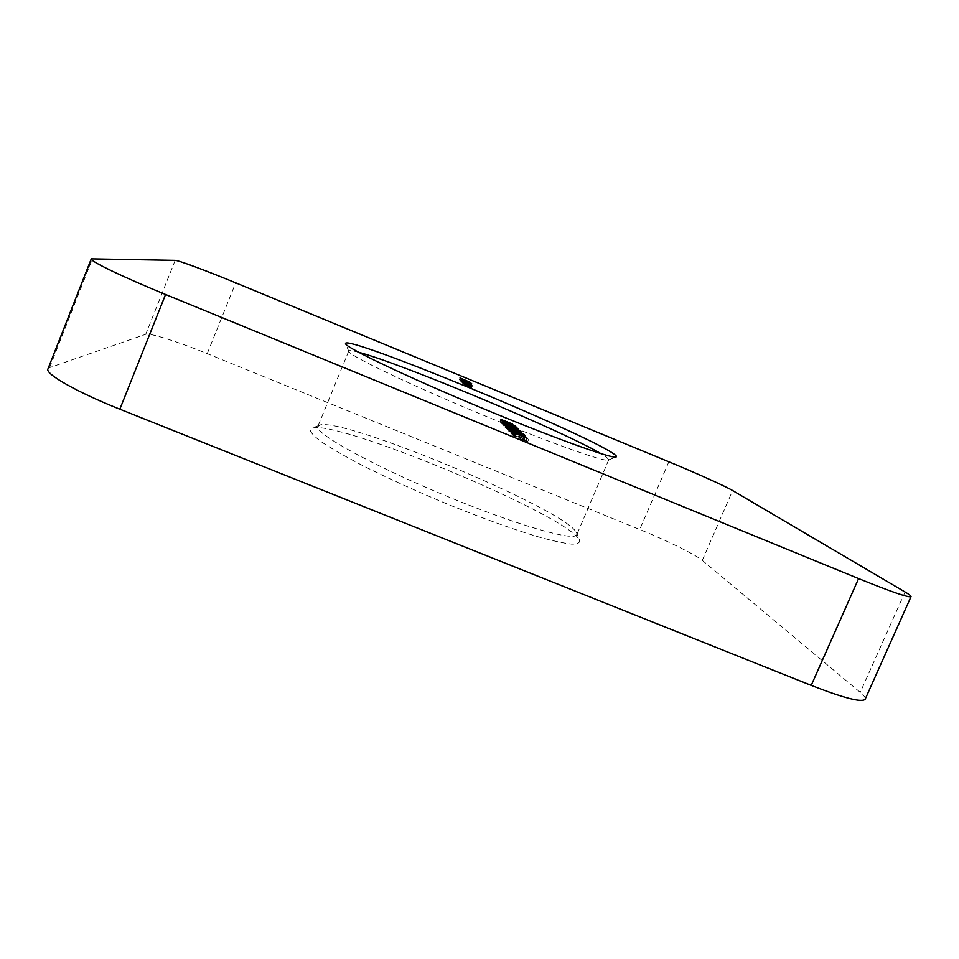 <?xml version="1.0" encoding="UTF-8"?>
<svg xmlns="http://www.w3.org/2000/svg" width="959" height="959" viewBox="0 0 959 959"><rect width="100%" height="100%" fill="white"/><g stroke="black" fill="none" stroke-linecap="round" stroke-linejoin="round"><path stroke-width="0.72" stroke-dasharray="4.79 3.6" d="M358.594 352.265C352.48 350.61 349.196 350.191 348.764 351.018L348.98 351.761C351.737 356.688 407.743 383.612 475.952 412.13C544.149 440.672 602.636 461.639 608.078 460.152L608.761 459.781L606.627 457.275L600.969 453.655M578.241 538.143C557.011 510.871 337.52 419.886 312.358 428.098L310.141 429.86C310.572 432.593 314.54 436.741 322.056 442.303C331.622 448.608 344.365 455.969 360.284 464.36C386.885 477.846 416.985 491.535 450.586 505.405C484.019 518.831 513.089 529.26 537.783 536.704C552.384 540.768 563.712 543.25 571.768 544.161C577.786 544.161 580.339 542.71 579.44 539.821L578.241 538.143M317.777 426.683L319.803 425.041C343.094 417.357 555.249 505.333 575.268 530.807L576.791 534.69C575.28 542.003 514.947 524.669 443.214 494.724C371.445 464.851 315.043 433.516 317.777 426.683M47.95 368.927L49.568 367.645L145.732 334.307C149.52 332.689 178.782 342.015 207.228 353.643L639.725 529.5C666.229 540.229 695.671 554.662 702.3 560.368L860.247 692.35C864.083 695.551 865.713 697.84 865.174 699.219M459.241 379.68L469.131 383.984L459.313 379.752L459.996 377.882M468.735 383.6L469.407 381.982M469.131 383.984L469.886 382.185M468.148 383.588L468.903 381.778M467.836 383.264L468.579 381.466M464.911 382.066L465.594 380.411M465.223 382.377L465.978 380.567M464.252 381.97L465.007 380.172M463.94 381.658L464.695 379.86M459.313 379.752L460.068 377.942M461.411 379.009L460.704 380.735L462.382 381.562L459.864 380.387L467.105 383.408L460.704 380.723L461.423 379.021M462.382 381.562L463.137 379.74M462.046 381.454L462.801 379.644M459.864 380.387L460.62 378.577L459.841 380.363M463.173 381.586L463.892 379.848M465.559 382.617L466.302 380.855M467.093 383.372L467.824 381.598M465.954 383.049L466.709 381.226M463.581 382.102L464.336 380.291M463.077 381.586L463.832 379.776M463.94 381.946L466.242 383.049L463.94 381.946L464.588 380.387M464.372 382.389L465.115 380.603M465.427 382.605L466.182 380.795M466.23 383.025L466.949 381.322L466.242 383.049M460.392 380.867L470.294 385.003L460.464 380.939L461.147 379.057M470.222 384.931L470.965 383.144M470.294 385.003L471.061 383.18M460.464 380.939L461.219 379.117M471.013 385.71L460.764 381.334L471.013 385.71L471.768 383.912M471.085 385.782L471.852 383.948M461.183 381.694L461.95 379.86M461.123 381.622L461.878 379.788M462.334 382.126L463.089 380.327M461.519 379.476L460.752 381.31L461.531 379.512M464.132 382.533L464.875 380.759M468.052 384.343L468.795 382.545M466.805 383.972L467.56 382.173M461.639 381.694L467.189 383.984L461.639 381.694L462.358 379.956L461.627 381.67M464.636 383.073L465.379 381.274M467.189 383.984L467.908 382.269L467.201 384.008M464.192 382.605L464.947 380.783M461.351 381.862L469.227 385.518L462.19 382.737L468.352 385.158L461.806 382.329L467.944 384.751L461.411 381.934L462.106 380.028M468.412 384.775L469.167 382.977M468.483 384.847L469.251 383.013M467.261 384.343L468.004 382.545M468.34 384.835L469.047 383.132M469.586 383.288L468.831 385.122L469.574 383.288M467.297 384.595L468.052 382.785M470.006 383.696L469.239 385.542L469.994 383.696M462.19 382.737L462.969 380.891M462.13 382.665L462.897 380.819M468.352 385.158L469.083 383.396L468.352 385.158M461.806 382.329L462.574 380.495M461.735 382.257L462.502 380.423M467.944 384.751L468.663 382.989L467.944 384.751M461.411 381.934L462.178 380.1M470.03 386.393L462.502 383.121L470.03 386.393L470.797 384.571M470.114 386.465L470.881 384.607M462.945 383.516L463.724 381.658M462.873 383.444L463.653 381.586M464.108 383.948L464.875 382.126M462.514 383.144L463.281 381.286L462.502 383.121M465.918 384.367L466.673 382.545M469.91 386.201L470.665 384.379L469.922 386.225M468.711 385.854L469.466 384.032M464.108 381.742L463.389 383.492L469.047 385.854L463.389 383.504L464.132 381.742M466.434 384.907L467.201 383.097M469.035 385.842L469.766 384.091L469.047 385.854M465.978 384.427L466.757 382.581M463.113 383.684L470.725 387.004L463.617 384.211L469.838 386.657L463.185 383.756L463.88 381.826M470.282 386.645L471.049 384.823M470.354 386.717L471.133 384.859M469.059 386.189L469.826 384.367M471.504 385.17L470.725 387.028L471.492 385.17M463.617 384.211L464.396 382.341M463.545 384.139L464.324 382.269M468.567 386.201L469.335 384.379M469.838 386.657L470.557 384.859L469.838 386.657M467.716 385.638L468.495 383.768M463.185 383.756L463.952 381.898M463.784 384.391L471.444 387.736L464.312 384.931L470.557 387.376L463.856 384.463L464.564 382.509M471.001 387.364L471.768 385.53M471.085 387.436L471.864 385.566M469.778 386.909L470.545 385.074M472.236 385.878L471.456 387.76L472.212 385.878M464.312 384.931L465.091 383.049M464.228 384.847L465.019 382.965M469.275 386.933L470.054 385.086M470.557 387.376L471.289 385.578L470.557 387.376M468.424 386.345L469.203 384.475M463.856 384.463L464.636 382.593M511.267 426.371L499.915 421.84L511.495 426.587L512.298 423.926M512.681 426.995L513.652 424.681M512.957 427.27L513.988 424.825M500.035 421.96L501.066 419.515M499.915 421.84L500.946 419.383M511.495 426.587L512.502 424.214M500.694 422.847L514.36 428.469L500.694 422.847L501.725 420.378M507.035 425.161L508.042 422.763M515.427 426.048L514.384 428.517L515.367 426.06M508.03 426.168L509.073 423.698M507.898 426.036L502.013 423.375L507.898 426.036L508.917 423.626M508.162 426.299L515.57 429.68L501.773 423.986L503.007 421.073L501.749 423.938L508.162 426.299L509.181 423.89M513.029 427.918L513.988 425.64M504.566 424.633L505.585 422.236M515.546 429.632L516.565 427.211M509.169 427.33L510.224 424.837M509.049 427.199L503.115 424.501L509.049 427.199L510.068 424.765M515.199 426.803L514.216 429.117L515.175 426.791M505.693 425.784L506.712 423.363M503.127 424.537L504.11 422.2M502.888 425.125L516.769 430.867L502.888 425.125L503.931 422.619M509.313 427.462L510.332 425.041M516.745 430.819L517.764 428.385M510.332 428.505L511.387 425.988M510.2 428.361L504.23 425.652L510.2 428.361L511.231 425.928M504.23 425.652L505.225 423.327L504.23 425.652M516.398 427.966L515.415 430.303L516.374 427.954M506.82 426.947L507.85 424.501M517.44 431.694L503.954 426.216L517.44 431.694L518.363 429.5M518.088 432.341L519.155 429.824M516.733 431.79L517.788 429.26M516.194 431.25L517.249 428.733M512.621 429.74L513.58 427.45M513.053 430.028L514.084 427.582M509.193 428.721L510.248 426.192M503.978 426.264L505.033 423.746M507.275 427.33L508.294 424.897M507.407 427.474L508.462 424.957M506.316 424.465L505.345 426.827L506.34 424.477M509.109 428.613L510.14 426.144M511.674 429.44L512.729 426.923M510.656 428.817L511.71 426.299M517.836 432.689L505.105 427.402L517.86 432.737L518.903 430.147M515.451 431.514L516.517 428.973M515.307 431.37L516.374 428.841M519.203 433.24L520.246 430.783M516.194 432.281L517.273 429.74M513.257 430.963L514.324 428.421M512.286 430.663L513.353 428.122M509.984 429.788L511.063 427.234M505.141 427.474L506.208 424.933M508.582 428.565L509.613 426.108M508.714 428.709L509.78 426.18M506.987 428.074L508.054 425.532M506.508 428.038L507.515 425.664M509.732 429.596L510.775 427.115M512.094 430.279L513.161 427.738M513.461 430.843L514.456 428.481M516.062 432.137L517.105 429.668M506.292 428.661L520.485 434.535L506.292 428.661L507.371 426.108M512.849 431.047L513.892 428.565M520.449 434.475L521.504 431.994M513.916 432.125L514.995 429.56M513.784 431.982L507.671 429.2L513.784 431.982L514.827 429.488M507.671 429.2L508.69 426.839L507.671 429.2M519.083 433.912L520.078 431.562L519.095 433.959M510.332 430.531L511.375 428.038M520.341 435.17L507.419 429.812L520.377 435.218L521.432 432.593M517.92 433.971L518.999 431.406M517.764 433.828L518.855 431.262M521.732 435.734L522.787 433.24M518.687 434.775L519.778 432.185M515.702 433.432L516.781 430.855M514.719 433.132L515.798 430.555M512.394 432.233L513.473 429.656M507.467 429.884L508.546 427.306M510.943 430.987L511.998 428.493M511.087 431.13L512.166 428.565M509.337 430.495L510.416 427.918M508.857 430.459L509.864 428.05M512.13 432.041L513.185 429.536M514.515 432.725L515.594 430.147M515.906 433.3L516.913 430.915M518.543 434.631L519.598 432.113M508.654 431.118L523.051 437.064L508.654 431.118L509.744 428.517M515.295 433.516L516.35 430.999M523.027 437.004L524.082 434.487M516.398 434.631L517.488 432.029M516.254 434.487L510.044 431.658L516.254 434.487L517.321 431.958M510.044 431.658L511.087 429.26L510.044 431.658M521.624 436.441L522.631 434.055L521.648 436.477M512.753 433.012L513.808 430.483M514.264 433.84L516.302 435.062L514.264 433.84L515.355 431.238M515.666 434.415L516.637 432.125M516.302 435.062L517.404 432.437M514.887 434.475L515.99 431.862M510.548 432.869L524.513 438.683L511.315 433.648L510.548 432.869L511.65 430.243M524.357 438.527L525.424 435.985M524.513 438.683L525.616 436.057M512.118 433.6L513.089 431.286M512.729 434.235L513.844 431.598M511.315 433.648L512.418 431.023M524.153 439.15L511.926 434.295L524.417 439.414L525.268 436.513M525.676 439.833L526.731 437.352M526 440.157L527.114 437.52M512.07 434.439L513.185 431.802M511.926 434.295L513.041 431.646M524.417 439.414L525.496 436.848M526.215 440.996L527.246 438.551L526.239 441.044L522.583 439.258L523.698 436.609M522.583 439.258L523.542 436.453M522.427 439.102L527.666 441.584L528.745 439.018M527.666 441.584L524.022 440.409L525.148 437.736M524.022 440.409L514.468 436.021L515.415 433.756M514.468 436.021L515.235 436.824L516.362 434.151M515.235 436.824L513.796 436.225L514.923 433.552M513.796 436.225L512.681 435.074L513.796 432.413M512.681 435.074L519.119 438.107L520.21 435.53M519.119 438.107L523.758 440.205L524.849 437.616M523.758 440.205L526.239 441.044M175.185 260.368L145.732 334.307M49.568 367.645L92.544 258.522M668.855 461.794L639.725 529.5M207.228 353.643L235.698 282.845M702.3 560.368L732.628 490.552M905.068 591.991L860.247 692.35M466.05 384.331L466.817 382.485M465.978 384.259L466.733 382.449M464.564 383.468L465.331 381.634M465.343 383.744L466.098 381.946M464.396 383.156L465.151 381.322M467.297 385.734L468.088 383.864M466.937 385.542L467.704 383.708M465.774 384.835L466.553 382.965M468.004 386.453L468.795 384.571M467.644 386.261L468.412 384.415M466.47 385.542L467.249 383.672M507.167 425.293L508.21 422.835M508.306 426.443L509.349 423.962M509.445 427.606L510.5 425.101M512.993 431.19L514.072 428.637M515.439 433.66L516.529 431.071M518.627 437.987L519.754 435.326M319.803 425.041L312.358 428.098M348.764 351.018L317.873 426.383M608.761 459.781L576.791 534.69M576.395 532.377L579.44 539.821M608.078 460.152L615.81 457.059M348.98 351.761L345.743 344.089M467.86 381.598L467.105 383.408M468.831 382.545L468.064 384.367M501.701 420.342L500.67 422.811M514.012 425.652L513.041 427.954M516.613 427.199L515.57 429.68M503.919 422.595L503.115 424.501M503.907 422.571L502.852 425.077M517.824 428.373L516.769 430.867M514.156 427.558L513.089 430.088M505.009 423.686L503.954 426.216M512.693 427.151L511.698 429.5M520.305 430.759L519.239 433.3M506.172 424.861L505.105 427.402M507.467 425.64L506.484 427.978M513.101 428.038L512.118 430.363M518.855 430.363L517.86 432.737M507.335 426.06L506.268 428.613M521.564 431.982L520.485 434.535M522.847 433.228L521.768 435.794M508.51 427.234L507.419 429.812M509.828 428.026L508.821 430.399M515.546 430.459L514.551 432.821M521.384 432.821L520.377 435.218M509.708 428.469L508.618 431.059M524.153 434.475L523.051 437.064M528.829 438.994L527.702 441.667"/><path stroke-width="1.44" d="M345.504 343.514C345.384 334.295 587.471 434.259 614.096 454.146C616.529 455.873 617.093 456.844 615.81 457.059C610.535 458.486 549.663 436.429 478.277 406.556C406.88 376.707 348.441 348.848 345.743 344.089L345.504 343.514M600.969 453.655C563.652 431.418 400.622 363.221 358.594 352.265M525.268 436.513L513.041 431.646L525.268 436.513M515.355 431.238L517.404 432.437L515.355 431.238M521.432 432.593L508.51 427.234L521.432 432.593M518.903 430.147L506.172 424.861L518.903 430.147M503.931 422.619L517.824 428.373L503.931 422.619M501.725 420.378L515.427 426.048L501.725 420.378M464.564 382.509L472.236 385.878L464.564 382.509M470.809 384.535L463.269 381.262L470.809 384.535M471.78 383.876L461.519 379.476L471.78 383.876M461.423 379.021L467.848 381.562L461.411 379.009M91.273 258.87L175.185 260.368C178.374 260.285 207.192 271.049 235.698 282.845L668.855 461.794C695.383 472.727 725.364 486.213 732.628 490.552L905.068 591.991C909.252 594.448 911.242 595.995 911.026 596.63C908.784 597.865 891.307 591.847 858.605 578.589L165.559 294.485L119.839 409.193C77.247 392.291 44.821 373.83 47.95 368.927L91.273 258.87C89.307 260.812 122.86 277.031 165.559 294.485M459.996 377.882L469.886 382.185L459.996 377.882M461.147 379.057L471.061 383.18L461.147 379.057M462.106 380.028L470.006 383.696L462.106 380.028M463.88 381.826L471.504 385.17L463.88 381.826M512.298 423.926L500.946 419.383L512.298 423.926M502.828 421.492L516.613 427.199L502.828 421.433M518.495 429.176L505.009 423.686L518.363 429.5M507.371 426.108L521.564 431.982L507.371 426.108M509.744 428.517L524.153 434.475L509.744 428.517M511.65 430.243L525.616 436.057L511.65 430.243M527.342 438.335L513.796 432.413L527.342 438.335M911.026 596.63L865.174 699.219C861.913 702.743 843.932 698.128 811.23 685.385L119.839 409.193M464.695 380.148L466.997 381.238L464.588 380.387M465.391 381.238L462.382 379.848L465.379 381.274M467.213 383.049L464.156 381.634L467.201 383.097M514.072 425.46L503.055 420.905L514.072 425.46M515.247 426.599L504.158 422.02L515.247 426.599M516.445 427.762L505.285 423.147L516.445 427.762M520.162 431.358L508.738 426.647L520.162 431.358M522.715 433.852L511.135 429.069L522.715 433.852M811.23 685.385L858.605 578.589"/></g></svg>
